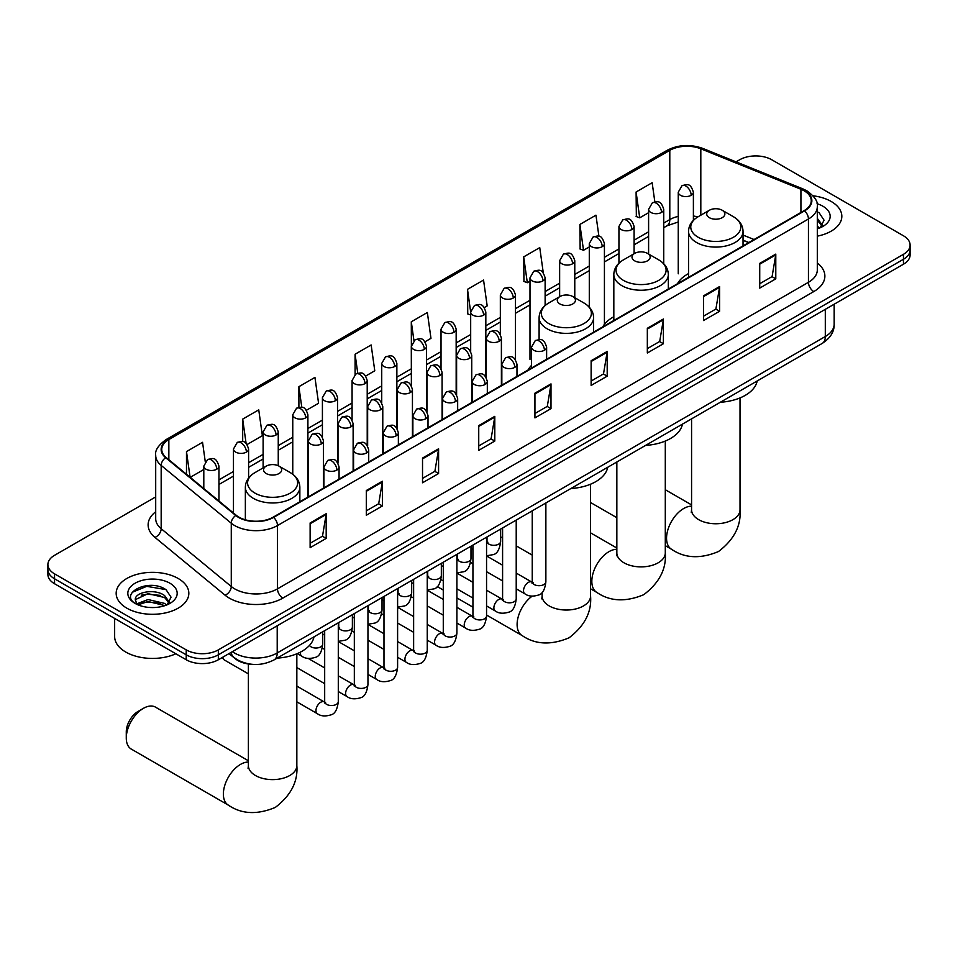 <?xml version="1.0" encoding="UTF-8"?>
<svg xmlns="http://www.w3.org/2000/svg" width="958" height="958" viewBox="0 0 958 958"><rect width="100%" height="100%" fill="white"/><g stroke="black" fill="none" stroke-linecap="round" stroke-linejoin="round"><path stroke-width="1.44" d="M531.486 365.429A40.116 23.16 0 0 0 528.038 370.016M613.827 316.751A40.116 23.16 0 0 0 602.762 326.882M688.539 273.605A40.116 23.16 0 0 0 677.474 283.736M748.701 242.625L743.037 240.338M252.349 664.337A22.705 13.113 180 0 1 235.333 658.781L229.034 653.584M155.699 496.915L54.546 555.317A22.705 13.113 0 0 0 47.9 564.585L47.9 574.477A22.705 13.113 0 0 0 54.546 583.745L186.223 659.763A22.705 13.113 0 0 0 218.34 659.763L903.454 264.216A22.705 13.113 0 0 0 910.1 254.948L910.1 250.002A22.705 13.113 0 0 1 903.454 259.271A22.705 13.113 0 0 0 910.1 250.002L910.1 245.056A22.705 13.113 0 0 0 903.454 235.788L771.777 159.77A22.705 13.113 0 0 0 739.66 159.77L736.043 161.854M47.9 564.585A22.705 13.113 0 0 0 54.546 573.854L186.223 649.871A22.705 13.113 0 0 0 218.34 649.871L218.34 654.817L903.454 259.271L218.34 654.817A22.705 13.113 0 0 1 186.223 654.817A22.705 13.113 0 0 0 218.34 654.817L218.34 659.763M54.546 573.854L54.546 578.8L186.223 654.817L54.546 578.8A22.705 13.113 0 0 1 47.9 569.531A22.705 13.113 0 0 0 54.546 578.8L54.546 583.745M831.197 201.479A36.332 20.98 0 0 0 813.043 195.791A36.332 20.98 0 0 1 831.197 201.479A36.332 20.98 0 0 1 841.831 216.316A36.332 20.98 0 0 0 831.197 201.479M178.188 578.488A36.332 20.98 0 0 0 138.599 573.938A36.332 20.98 0 0 0 116.169 593.325A36.332 20.98 0 0 0 126.803 608.15A36.332 20.98 0 0 0 166.405 612.701A36.332 20.98 0 0 0 188.834 593.325A36.332 20.98 0 0 0 178.188 578.488A36.332 20.98 0 0 0 138.599 573.938A36.332 20.98 0 0 0 116.169 593.325A36.332 20.98 0 0 0 126.803 608.15A36.332 20.98 0 0 0 166.405 612.701A36.332 20.98 0 0 0 188.834 593.325A36.332 20.98 0 0 0 178.188 578.488M804.157 190.822A24.225 13.987 180 0 1 811.258 200.713A24.225 13.987 180 0 1 804.157 210.604L273.198 517.152A24.225 13.987 180 0 1 236.231 515.284L166.129 457.481A24.225 13.987 180 0 1 161.746 449.458A24.225 13.987 180 0 1 168.847 439.566L669.798 150.346A24.225 13.987 180 0 1 700.813 148.789L800.924 189.253A24.225 13.987 180 0 1 804.157 190.822M804.588 190.57A24.824 14.334 0 0 0 801.271 188.966L701.16 148.502A24.824 14.334 0 0 0 669.367 150.107L168.416 439.327A24.824 14.334 0 0 0 165.638 457.685L235.728 515.476A24.824 14.334 0 0 0 273.629 517.392L804.588 210.844A24.824 14.334 0 0 0 804.588 190.57M310.129 522.96L310.129 547.677L326.187 538.408L326.187 513.692L310.129 522.96M310.129 543.294L322.499 536.157L326.127 514.506A6.059 3.497 -120 0 0 326.187 513.692M322.391 536.217L326.187 538.408M366.327 490.508L366.327 515.236L382.386 505.968L382.386 481.239L366.327 490.508M366.327 510.842L378.697 503.704L382.326 482.066A6.059 3.497 -120 0 0 382.386 481.239M378.59 503.764L382.386 505.968M422.526 458.068L422.526 482.784L438.584 473.515L438.584 448.799L422.526 458.068M422.526 478.401L434.896 471.264L438.524 449.613A6.059 3.497 -120 0 0 438.584 448.799M434.788 471.324L438.584 473.515M478.737 425.615L478.737 450.344L494.795 441.063L494.795 416.347L478.737 425.615M478.737 445.949L491.095 438.812L494.723 417.161A6.059 3.497 -120 0 0 494.795 416.347M490.987 438.872L494.795 441.063M759.73 263.378L759.73 288.107L775.788 278.838L775.788 254.109L759.73 263.378M759.73 283.712L772.1 276.575L775.729 254.936A6.059 3.497 -120 0 0 775.788 254.109M771.992 276.634L775.788 278.838M703.531 295.83L703.531 320.547L719.59 311.278L719.59 286.562L703.531 295.83M703.531 316.164L715.901 309.027L719.53 287.376A6.059 3.497 -120 0 0 719.59 286.562M715.794 309.087L719.59 311.278M647.333 328.271L647.333 352.999L663.391 343.73L663.391 319.002L647.333 328.271M647.333 348.616L659.703 341.467L663.331 319.828A6.059 3.497 -120 0 0 663.391 319.002M659.595 341.539L663.391 343.73M591.134 360.723L591.134 385.439L607.192 376.171L607.192 351.454L591.134 360.723M591.134 381.056L603.504 373.919L607.121 352.269A6.059 3.497 -120 0 0 607.192 351.454M603.396 373.979L607.192 376.171M534.935 393.175L534.935 417.892L550.994 408.623L550.994 383.895L534.935 393.175M534.935 413.509L547.305 406.36L550.922 384.721A6.059 3.497 -120 0 0 550.994 383.895M547.198 406.431L550.994 408.623M817.306 236.159A36.332 20.98 0 0 0 841.831 216.316A36.332 20.98 0 0 1 817.306 236.159M218.34 649.871L903.454 254.325A22.705 13.113 0 0 0 910.1 245.056M306.416 410.264L318.571 403.234L314.942 377.404L298.896 386.685L298.896 407.342M247.104 444.5L262.372 435.686L258.744 409.856L242.685 419.125L242.685 441.626M205.263 461.672L202.545 442.309L186.487 451.577L186.487 474.27M484.329 307.542L487.179 305.901L483.55 280.071L467.492 289.34L467.755 313.913M543.294 272.874L539.749 247.619L523.691 256.888L523.954 281.46M598.918 236.291L595.948 215.179L579.889 224.447L580.153 249.02M654.841 201.875L652.147 182.727L636.1 191.995L636.351 216.568M365.716 376.015L374.77 370.794L371.153 344.964L355.095 354.232L355.095 374.482M425.029 341.778L430.968 338.342L427.352 312.512L411.293 321.78L411.377 346.461M411.377 385.655L411.293 346.257M411.293 321.78L413.94 340.617M470.677 315.002L467.492 313.817M467.492 289.34L470.677 312.069A7.568 4.371 0 0 0 472.893 315.146A7.568 4.371 0 0 0 483.598 315.146A7.568 4.371 0 0 0 485.826 312.057C482.748 302.345 479.766 304.273 474.461 305.494A7.568 4.371 60 0 1 478.246 305.865A7.568 4.371 -120 0 1 483.598 315.146M523.691 256.888L527.319 282.718L529.99 281.185M527.319 282.718L523.691 281.365M579.889 224.447L583.518 250.278L589.29 246.936M583.518 250.278L579.889 248.924M636.1 191.995L639.716 217.825L648.602 212.7M639.716 217.825L636.1 216.472M355.095 354.232L357.753 373.201M298.896 386.685L301.794 407.342M242.685 419.125L246.098 443.386M190.223 477.347L203.803 469.504M186.487 451.577L190.091 477.24M817.306 226.22L819.593 228.016M817.306 228.184L817.952 228.615M817.306 218.376L822.515 225.346M817.306 220.328L822.12 225.86M817.306 228.83A24.68 14.25 0 0 0 822.946 226.387A24.68 14.25 0 0 0 822.946 206.245A24.68 14.25 0 0 0 817.03 203.719M820.18 227.764L824.048 220.184L819.162 212.808M817.306 211.886L818.827 212.58M709.375 217.682A9.089 5.245 0 0 0 722.212 217.682A9.089 5.245 0 0 0 722.212 210.257L733.493 216.771A25.028 14.454 0 0 1 733.493 237.213A25.028 14.454 0 0 1 698.095 237.213A25.028 14.454 0 0 1 698.095 216.771C691.927 220.436 688.742 225.298 688.539 231.357A27.255 15.735 0 0 0 696.526 242.482A27.255 15.735 0 0 0 726.224 245.895A27.255 15.735 0 0 0 743.037 231.357C742.845 225.298 739.66 220.436 733.493 216.771L722.212 210.257A9.089 5.245 0 0 0 709.375 210.257A9.089 5.245 0 0 0 709.375 217.682M720.308 402.264A41.637 24.034 0 0 0 757.179 380.973M634.651 260.816A9.089 5.245 0 0 0 647.5 260.816A9.089 5.245 0 0 0 647.5 253.403L658.769 259.905A25.028 14.454 0 0 1 658.769 280.347A25.028 14.454 0 0 1 623.371 280.347A25.028 14.454 0 0 1 623.371 259.905C617.203 263.57 614.018 268.432 613.827 274.503A27.255 15.735 0 0 0 621.802 285.628A27.255 15.735 0 0 0 651.5 289.041A27.255 15.735 0 0 0 668.325 274.503C668.121 268.432 664.936 263.57 658.769 259.905L647.5 253.403A9.089 5.245 0 0 0 634.651 253.403A9.089 5.245 0 0 0 634.651 260.816M645.596 445.398A41.637 24.034 0 0 0 682.455 424.119M559.927 303.949A9.089 5.245 0 0 0 572.776 303.949A9.089 5.245 0 0 0 572.776 296.537L584.057 303.051A25.028 14.454 0 0 1 584.057 323.493A25.028 14.454 0 0 1 548.647 323.493A25.028 14.454 0 0 1 548.647 303.051C542.491 306.716 539.306 311.578 539.103 317.637A27.255 15.735 0 0 0 547.078 328.762A27.255 15.735 0 0 0 576.776 332.175A27.255 15.735 0 0 0 593.601 317.637C593.397 311.578 590.224 306.716 584.057 303.051L572.776 296.537A9.089 5.245 0 0 0 559.927 296.537A9.089 5.245 0 0 0 559.927 303.949M570.872 488.544A41.637 24.034 0 0 0 607.743 467.253M126.276 738.007L126.276 731.828A16.657 9.616 -60 0 1 138.048 711.435L143.401 708.345A24.225 13.987 120 0 0 126.276 738.007A24.225 13.987 120 0 0 131.294 749.096L228.387 805.151A24.225 13.987 -60 0 1 224.675 785.74A24.225 13.987 -60 0 1 240.494 764.4A24.225 13.987 -60 0 1 248.385 762.065M266.192 473.539A9.089 5.245 0 0 0 279.029 473.539A9.089 5.245 0 0 0 279.029 466.127L290.31 472.641A25.028 14.454 0 0 1 290.31 493.083A25.028 14.454 0 0 1 254.912 493.083A25.028 14.454 0 0 1 254.912 472.641C248.745 476.306 245.559 481.167 245.356 487.227A27.255 15.735 0 0 0 253.343 498.352A27.255 15.735 0 0 0 283.041 501.764A27.255 15.735 0 0 0 299.854 487.227C299.662 481.167 296.477 476.306 290.31 472.641L279.029 466.127A9.089 5.245 0 0 0 266.192 466.127A9.089 5.245 0 0 0 266.192 473.539M277.125 658.134A41.637 24.034 0 0 0 313.996 636.842M248.385 760.76L155.507 707.148A24.225 13.987 120 0 0 143.401 708.345L138.048 711.435M248.385 673.857L224.292 659.942A6.814 3.928 -60 0 1 223.442 659.104A6.814 3.928 -60 0 1 222.891 657.128M114.649 618.437L114.649 636.591A37.853 21.854 0 0 0 125.737 652.039A37.853 21.854 0 0 0 175.853 653.775M148.394 607.372L154.106 607.54M137.054 603.744L148.071 599.552L164.596 603.408L166.596 605.013M138.072 604.809L148.071 601.504L164.956 605.624M137.233 604.51L135.461 600.367A17.112 9.879 0 0 0 138.215 604.941M169.506 602.354L164.596 595.565C154.334 587.901 133.198 592.631 135.461 600.367L135.389 599.612M135.497 600.606L135.976 599.337L148.071 593.661L164.596 597.529L169.123 602.857M167.183 604.773L171.051 597.181L166.153 589.817C148.849 577.375 118.073 593.768 135.844 603.827L136.731 604.366M169.949 583.242A24.68 14.25 0 0 0 135.054 583.242A24.68 14.25 0 0 0 135.054 603.396A24.68 14.25 0 0 0 169.949 603.396A24.68 14.25 0 0 0 169.949 583.242M132.24 592.295L146.73 586.344L165.83 589.589M141.293 595.181L146.73 594.188L160.357 595.361M141.293 603.025L146.73 602.043L160.357 603.217M232.363 651.668A30.273 17.483 0 0 0 234.399 652.961A30.273 17.483 0 0 0 277.209 652.961L825.305 336.521A30.273 17.483 0 0 0 834.167 324.163C834.394 331.684 830.394 338.114 822.168 343.455L274.072 659.894A15.136 8.742 60 0 0 277.209 652.961L277.209 625.766M825.305 309.338L825.305 336.521A15.136 8.742 60 0 1 822.168 343.455M231.129 652.374A15.136 10.131 129.5 0 0 233.776 657.296L229.178 653.5M903.454 264.216L903.454 254.325M186.223 659.763L186.223 649.871M817.306 263.007A37.853 21.854 180 0 1 813.797 291.567L282.838 598.115A7.568 4.371 60 0 1 277.485 588.847L808.444 282.299A30.273 17.483 0 0 0 817.306 269.928L817.306 206.641A30.273 17.483 180 0 1 808.444 218.999A7.568 4.371 -120 0 0 804.588 210.844M282.838 598.115A37.853 21.854 180 0 1 229.309 598.115A37.853 21.854 180 0 1 225.07 595.193L154.968 537.402A37.853 21.854 180 0 1 155.699 511.752M234.662 588.847A30.273 17.483 0 0 0 277.485 588.847L277.485 525.559A30.273 17.483 180 0 1 231.273 523.224L161.172 465.42A30.273 17.483 180 0 1 155.699 455.397L155.699 518.685A30.273 17.483 0 0 0 161.172 528.708L231.273 586.512A30.273 17.483 0 0 0 234.662 588.847M817.306 206.641C818.324 201.91 814.839 196.641 806.875 190.822L802.9 188.882A7.568 3.545 112 0 0 801.271 188.966M802.9 188.882L702.789 148.418C690.251 143.975 678.348 144.622 667.079 150.346A7.568 4.371 60 0 1 669.367 150.107M168.416 439.327A7.568 4.371 -120 0 0 166.129 439.566C158.274 445.219 154.789 450.488 155.699 455.397M165.638 457.685A7.568 5.065 129.5 0 0 161.172 465.42L161.172 528.708A7.568 5.065 -50.5 0 1 154.968 537.402M702.789 148.418A7.568 3.545 112 0 0 701.16 148.502M235.728 515.476A7.568 5.065 129.5 0 0 231.273 523.224L231.273 586.512A7.568 5.065 -50.5 0 1 225.07 595.193M273.629 517.392A7.568 4.371 60 0 1 277.485 525.559L808.444 218.999L808.444 282.299A7.568 4.371 60 0 0 813.797 291.567M168.847 439.566L168.847 459.72M800.924 189.253L800.924 212.472M700.813 148.789L700.813 215.203M754.054 239.524L743.037 235.081M697.771 216.963A24.225 13.987 0 0 0 693.388 215.981M678.252 216.4A24.225 13.987 0 0 0 669.798 219.574L663.738 223.07M669.798 150.346L669.798 219.574A13.628 7.868 60 0 1 666.972 225.813L663.738 227.681M648.602 231.812L634.088 240.195M618.94 248.936L604.426 257.307M589.29 266.049L574.776 274.431M559.64 283.173L545.126 291.555M529.99 300.285L515.476 308.668M500.339 317.409L485.826 325.792M470.677 334.534L456.164 342.904M441.027 351.646L426.514 360.028M411.377 368.77L396.863 377.153M381.727 385.894L367.213 394.265M352.077 403.007L337.563 411.389M322.415 420.131L307.901 428.513M292.765 437.243L278.251 445.626M263.115 454.367L248.601 462.75M233.465 471.492L218.951 479.862M534.935 393.954L550.922 384.721M591.134 361.501L607.121 352.269M647.333 329.061L663.331 319.828M703.531 296.609L719.53 287.376M759.73 264.168L775.729 254.936M478.737 426.406L494.723 417.161M422.526 458.846L438.524 449.613M366.327 491.298L382.326 482.066M310.129 523.739L326.127 514.506M740.019 397.917L740.019 509.764A24.225 13.987 180 0 1 732.918 519.655A24.225 13.987 180 0 1 698.669 519.655A24.225 13.987 180 0 1 691.568 509.764L691.257 512.626M740.019 509.764C741.264 525.702 734.091 539.617 718.5 551.533C700.382 559.089 684.742 558.334 671.57 549.281A24.225 13.987 -60 0 1 667.858 529.87A24.225 13.987 -60 0 1 683.677 508.53A24.225 13.987 -60 0 1 691.568 506.195M665.295 441.051L665.295 552.91A24.225 13.987 180 0 1 658.194 562.789A24.225 13.987 180 0 1 623.945 562.789A24.225 13.987 180 0 1 616.844 552.91L616.533 555.76M665.295 552.91C666.54 568.836 659.367 582.763 643.776 594.678C625.67 602.223 610.018 601.468 596.846 592.427A24.225 13.987 -60 0 1 593.134 573.016A24.225 13.987 -60 0 1 608.953 551.664A24.225 13.987 -60 0 1 616.844 549.341M590.571 484.197L590.571 596.044A24.225 13.987 180 0 1 583.482 605.935A24.225 13.987 180 0 1 549.221 605.935A24.225 13.987 180 0 1 542.132 596.044L541.809 598.906M590.571 596.044C591.828 611.97 584.655 625.897 569.052 637.812C550.946 645.369 535.306 644.614 522.122 635.561A24.225 13.987 -60 0 1 518.038 617.515A24.225 13.987 -60 0 1 532.121 596.187M296.836 653.787L296.836 765.634A24.225 13.987 180 0 1 289.735 775.525A24.225 13.987 180 0 1 255.487 775.525A24.225 13.987 180 0 1 248.385 765.634L248.074 768.496M544.407 350.245A7.568 4.371 0 0 0 546.623 347.155C543.557 337.444 540.563 339.383 535.271 340.605A7.568 4.371 60 0 1 539.055 340.976A7.568 4.371 -120 0 1 544.407 350.245A7.568 4.371 0 0 1 533.702 350.245A7.568 4.371 0 0 1 531.486 347.155L535.271 340.605M516.218 588.811L524.948 593.852A6.814 3.928 -60 0 1 523.894 588.392A6.814 3.928 -60 0 1 528.349 582.38A6.814 3.928 -60 0 1 528.648 582.225A6.814 3.928 -60 0 1 531.75 582.045L516.218 573.076M532.636 582.739L532.025 583.242L532.241 581.769A6.814 3.928 -0 0 0 534.241 584.548A6.814 3.928 -0 0 0 543.557 584.715A6.814 3.928 -0 0 0 545.868 581.769C544.934 589.673 542.479 594.092 538.516 595.026C532.828 596.75 528.301 596.367 524.948 593.852M514.757 367.369A7.568 4.371 0 0 0 516.973 364.279C513.895 354.568 510.913 356.496 505.62 357.717A7.568 4.371 60 0 1 509.405 358.1A7.568 4.371 -120 0 1 514.757 367.369A7.568 4.371 0 0 1 504.052 367.369A7.568 4.371 0 0 1 501.836 364.279L505.62 357.717M486.556 605.923L495.286 610.965A6.814 3.928 -60 0 1 494.244 605.504A6.814 3.928 -60 0 1 498.699 599.504A6.814 3.928 -60 0 1 498.998 599.337A6.814 3.928 -60 0 1 502.1 599.169L486.556 590.2M502.974 599.852L502.375 600.355L502.591 598.882A6.814 3.928 -0 0 0 504.591 601.672A6.814 3.928 -0 0 0 513.907 601.84A6.814 3.928 -0 0 0 516.218 598.882C515.284 606.797 512.829 611.216 508.866 612.138C503.178 613.874 498.651 613.479 495.286 610.965M485.107 384.481A7.568 4.371 0 0 0 487.323 381.392C484.245 371.68 481.263 373.62 475.97 374.841A7.568 4.371 60 0 1 479.754 375.213A7.568 4.371 -120 0 1 485.107 384.481A7.568 4.371 0 0 1 474.402 384.481A7.568 4.371 0 0 1 472.174 381.392L475.97 374.841M456.906 623.047L465.636 628.089A6.814 3.928 -60 0 1 464.594 622.628A6.814 3.928 -60 0 1 469.049 616.629A6.814 3.928 -60 0 1 469.348 616.461A6.814 3.928 -60 0 1 472.45 616.293L456.906 607.312M473.324 616.976L472.713 617.479L472.941 616.006A6.814 3.928 -0 0 0 474.929 618.784A6.814 3.928 -0 0 0 484.257 618.952A6.814 3.928 -0 0 0 486.556 616.006C485.622 623.921 483.179 628.34 479.216 629.262C473.515 630.999 468.989 630.604 465.636 628.089M455.445 401.606A7.568 4.371 0 0 0 457.661 398.516C454.595 388.804 451.613 390.744 446.308 391.954A7.568 4.371 60 0 1 450.092 392.337A7.568 4.371 -120 0 1 455.445 401.606A7.568 4.371 0 0 1 444.74 401.606A7.568 4.371 0 0 1 442.524 398.516L446.308 391.954M427.256 640.172L435.986 645.201A6.814 3.928 -60 0 1 434.944 639.752A6.814 3.928 -60 0 1 439.387 633.741A6.814 3.928 -60 0 1 439.698 633.585A6.814 3.928 -60 0 1 442.8 633.406L427.256 624.436M443.674 634.088L443.063 634.603L443.279 633.13A6.814 3.928 -0 0 0 445.278 635.908A6.814 3.928 -0 0 0 454.607 636.076A6.814 3.928 -0 0 0 456.906 633.13C455.972 641.034 453.529 645.452 449.565 646.387C443.865 648.111 439.339 647.728 435.986 645.201M425.795 418.73A7.568 4.371 0 0 0 428.01 415.64C424.945 405.929 421.951 407.857 416.658 409.078A7.568 4.371 60 0 1 420.442 409.449A7.568 4.371 -120 0 1 425.795 418.73A7.568 4.371 0 0 1 415.089 418.73A7.568 4.371 0 0 1 412.874 415.64L416.658 409.078M397.606 657.284L406.336 662.325A6.814 3.928 -60 0 1 405.294 656.865A6.814 3.928 -60 0 1 409.737 650.865A6.814 3.928 -60 0 1 410.036 650.698A6.814 3.928 -60 0 1 413.149 650.53L397.606 641.549M414.024 651.212L413.413 651.715L413.628 650.242A6.814 3.928 -0 0 0 415.628 653.033A6.814 3.928 -0 0 0 424.945 653.2A6.814 3.928 -0 0 0 427.256 650.242C426.322 658.158 423.867 662.577 419.903 663.499C414.215 665.235 409.689 664.84 406.336 662.325M396.145 435.842A7.568 4.371 0 0 0 398.36 432.753C395.295 423.041 392.301 424.981 387.008 426.202A7.568 4.371 60 0 1 390.792 426.573A7.568 4.371 -120 0 1 396.145 435.842A7.568 4.371 0 0 1 385.439 435.842A7.568 4.371 0 0 1 383.224 432.753L387.008 426.202M367.956 674.408L376.686 679.45A6.814 3.928 -60 0 1 375.632 673.989A6.814 3.928 -60 0 1 380.087 667.989A6.814 3.928 -60 0 1 380.386 667.822A6.814 3.928 -60 0 1 383.487 667.642L367.956 658.673M384.374 668.337L383.763 668.84L383.978 667.367A6.814 3.928 -0 0 0 385.978 670.145A6.814 3.928 -0 0 0 395.295 670.313A6.814 3.928 -0 0 0 397.606 667.367C396.672 675.282 394.217 679.701 390.253 680.623C384.565 682.347 380.039 681.964 376.686 679.45M366.495 452.966A7.568 4.371 0 0 0 368.71 449.877C365.633 440.165 362.651 442.093 357.358 443.315A7.568 4.371 60 0 1 361.142 443.698A7.568 4.371 -120 0 1 366.495 452.966A7.568 4.371 0 0 1 355.789 452.966A7.568 4.371 0 0 1 353.574 449.877L357.358 443.315M338.294 691.532L347.024 696.562A6.814 3.928 -60 0 1 345.982 691.113A6.814 3.928 -60 0 1 350.436 685.102A6.814 3.928 -60 0 1 350.736 684.946A6.814 3.928 -60 0 1 353.837 684.766L338.294 675.797M354.711 685.449L354.113 685.952L354.328 684.491A6.814 3.928 -0 0 0 356.316 687.269A6.814 3.928 -0 0 0 365.645 687.437A6.814 3.928 -0 0 0 367.956 684.491C367.022 692.395 364.567 696.813 360.603 697.747C354.903 699.472 350.389 699.077 347.024 696.562M336.845 470.079A7.568 4.371 0 0 0 339.06 466.989C335.983 457.289 333.001 459.217 327.708 460.439A7.568 4.371 60 0 1 331.492 460.81A7.568 4.371 -120 0 1 336.845 470.079A7.568 4.371 0 0 1 326.139 470.079A7.568 4.371 0 0 1 323.912 466.989L327.708 460.439M296.836 701.831L317.373 713.686A6.814 3.928 -60 0 1 316.332 708.225A6.814 3.928 -60 0 1 320.786 702.226A6.814 3.928 -60 0 1 321.086 702.058A6.814 3.928 -60 0 1 324.187 701.891L296.836 686.096M325.061 702.573L324.451 703.076L324.678 701.603A6.814 3.928 -0 0 0 326.666 704.381A6.814 3.928 -0 0 0 335.995 704.561A6.814 3.928 -0 0 0 338.294 701.603C337.36 709.519 334.917 713.938 330.953 714.86C325.253 716.596 320.726 716.201 317.373 713.686M499.178 341.252A7.568 4.371 0 0 0 501.393 338.162C498.328 328.45 495.334 330.39 490.041 331.612A7.568 4.371 60 0 1 493.825 331.983A7.568 4.371 -120 0 1 499.178 341.252A7.568 4.371 0 0 1 488.472 341.252A7.568 4.371 0 0 1 486.257 338.162L490.041 331.612M487.406 542.348L486.796 542.851L487.011 541.378A6.814 3.928 -0 0 0 489.011 544.156A6.814 3.928 -0 0 0 498.328 544.324A6.814 3.928 -0 0 0 500.639 541.378C499.705 549.293 497.25 553.712 493.286 554.634L486.556 555.76M469.528 358.376A7.568 4.371 0 0 0 471.743 355.286C468.666 345.575 465.684 347.503 460.391 348.724A7.568 4.371 60 0 1 464.175 349.107A7.568 4.371 -120 0 1 469.528 358.376A7.568 4.371 0 0 1 458.822 358.376A7.568 4.371 0 0 1 456.607 355.286L460.391 348.724M457.756 559.46L457.146 559.963L457.361 558.502A6.814 3.928 -0 0 0 459.361 561.28A6.814 3.928 -0 0 0 468.678 561.448A6.814 3.928 -0 0 0 470.989 558.502C470.055 566.406 467.6 570.824 463.636 571.758L456.906 572.884M439.878 375.488A7.568 4.371 0 0 0 442.093 372.399C439.015 362.699 436.034 364.627 430.741 365.848A7.568 4.371 60 0 1 434.525 366.219A7.568 4.371 -120 0 1 439.878 375.488A7.568 4.371 0 0 1 429.172 375.488A7.568 4.371 0 0 1 426.957 372.399L430.741 365.848M428.094 576.584L427.496 577.087L427.711 575.614A6.814 3.928 -0 0 0 429.699 578.404A6.814 3.928 -0 0 0 439.027 578.572A6.814 3.928 -0 0 0 441.339 575.614C440.405 583.53 437.95 587.949 433.986 588.871L427.256 590.008M410.216 392.612A7.568 4.371 0 0 0 412.443 389.523C409.365 379.811 406.384 381.751 401.079 382.972A7.568 4.371 60 0 1 404.863 383.344A7.568 4.371 -120 0 1 410.216 392.612A7.568 4.371 0 0 1 399.522 392.612A7.568 4.371 0 0 1 397.295 389.523L401.079 382.972M398.444 593.709L397.833 594.211L398.061 592.739A6.814 3.928 -0 0 0 400.049 595.517A6.814 3.928 -0 0 0 409.377 595.684A6.814 3.928 -0 0 0 411.677 592.739C410.743 600.642 408.3 605.061 404.336 605.995L397.606 607.121M380.566 409.737A7.568 4.371 0 0 0 382.781 406.647C379.715 396.935 376.734 398.863 371.429 400.085A7.568 4.371 60 0 1 375.213 400.456A7.568 4.371 -120 0 1 380.566 409.737A7.568 4.371 0 0 1 369.86 409.737A7.568 4.371 0 0 1 367.644 406.647L371.429 400.085M368.794 610.821L368.183 611.324L368.399 609.863A6.814 3.928 -0 0 0 370.399 612.641A6.814 3.928 -0 0 0 379.727 612.809A6.814 3.928 -0 0 0 382.026 609.863C381.092 617.766 378.649 622.185 374.674 623.107L367.956 624.245M350.915 426.849A7.568 4.371 0 0 0 353.131 423.759C350.065 414.048 347.071 415.988 341.778 417.209A7.568 4.371 60 0 1 345.563 417.58A7.568 4.371 -120 0 1 350.915 426.849A7.568 4.371 0 0 1 340.21 426.849A7.568 4.371 0 0 1 337.994 423.759L341.778 417.209M339.144 627.945L338.533 628.448L338.749 626.975A6.814 3.928 -0 0 0 340.749 629.753A6.814 3.928 -0 0 0 350.065 629.933A6.814 3.928 -0 0 0 352.376 626.975C351.442 634.891 348.987 639.309 345.024 640.231L338.294 641.357M321.265 443.973A7.568 4.371 0 0 0 323.481 440.884C320.403 431.172 317.421 433.112 312.128 434.321A7.568 4.371 60 0 1 315.912 434.704A7.568 4.371 -120 0 1 321.265 443.973A7.568 4.371 0 0 1 310.56 443.973A7.568 4.371 0 0 1 308.344 440.884L312.128 434.321M309.482 645.393A6.814 3.928 -0 0 0 311.099 646.878A6.814 3.928 -0 0 0 320.415 647.045A6.814 3.928 -0 0 0 322.726 644.099C321.792 652.003 319.337 656.422 315.374 657.356C309.685 659.08 305.159 658.697 301.794 656.182A6.814 3.928 -60 0 1 300.393 653.057A6.814 3.928 -60 0 1 300.453 652.111M691.173 195.3A7.568 4.371 0 0 0 693.388 192.211C690.311 182.499 687.329 184.439 682.036 185.66A7.568 4.371 60 0 1 685.82 186.032A7.568 4.371 -120 0 1 691.173 195.3A7.568 4.371 0 0 1 680.467 195.3A7.568 4.371 0 0 1 678.252 192.211L682.036 185.66M661.523 212.425A7.568 4.371 0 0 0 663.738 209.335C660.661 199.623 657.679 201.551 652.386 202.773A7.568 4.371 60 0 1 656.17 203.156A7.568 4.371 -120 0 1 661.523 212.425A7.568 4.371 0 0 1 650.817 212.425A7.568 4.371 0 0 1 648.602 209.335L652.386 202.773M631.861 229.537A7.568 4.371 0 0 0 634.088 226.447C631.011 216.748 628.029 218.675 622.724 219.897A7.568 4.371 60 0 1 626.508 220.268A7.568 4.371 -120 0 1 631.861 229.537A7.568 4.371 0 0 1 621.155 229.537A7.568 4.371 0 0 1 618.94 226.447L622.724 219.897M602.211 246.661A7.568 4.371 0 0 0 604.426 243.572C601.361 233.86 598.367 235.8 593.074 237.021A7.568 4.371 60 0 1 596.858 237.392A7.568 4.371 -120 0 1 602.211 246.661A7.568 4.371 0 0 1 591.505 246.661A7.568 4.371 0 0 1 589.29 243.572L593.074 237.021M572.561 263.785A7.568 4.371 0 0 0 574.776 260.696C571.71 250.984 568.717 252.912 563.424 254.133A7.568 4.371 60 0 1 567.208 254.517A7.568 4.371 -120 0 1 572.561 263.785A7.568 4.371 0 0 1 561.855 263.785A7.568 4.371 0 0 1 559.64 260.696L563.424 254.133M542.911 280.898A7.568 4.371 0 0 0 545.126 277.808C542.048 268.096 539.067 270.036 533.774 271.258A7.568 4.371 60 0 1 537.558 271.629A7.568 4.371 -120 0 1 542.911 280.898A7.568 4.371 0 0 1 532.205 280.898A7.568 4.371 0 0 1 529.99 277.808L533.774 271.258M513.26 298.022A7.568 4.371 0 0 0 515.476 294.932C512.398 285.221 509.416 287.161 504.124 288.37A7.568 4.371 60 0 1 507.908 288.753A7.568 4.371 -120 0 1 513.26 298.022A7.568 4.371 0 0 1 502.555 298.022A7.568 4.371 0 0 1 500.339 294.932L504.124 288.37M453.948 332.258A7.568 4.371 0 0 0 456.164 329.169C453.098 319.457 450.104 321.397 444.811 322.618A7.568 4.371 60 0 1 448.595 322.99A7.568 4.371 -120 0 1 453.948 332.258A7.568 4.371 0 0 1 443.243 332.258A7.568 4.371 0 0 1 441.027 329.169L444.811 322.618M424.298 349.383A7.568 4.371 0 0 0 426.514 346.293C423.448 336.581 420.454 338.509 415.161 339.731A7.568 4.371 60 0 1 418.945 340.114A7.568 4.371 -120 0 1 424.298 349.383A7.568 4.371 0 0 1 413.593 349.383A7.568 4.371 0 0 1 411.377 346.293L415.161 339.731M394.648 366.495A7.568 4.371 0 0 0 396.863 363.405C393.786 353.706 390.804 355.634 385.511 356.855A7.568 4.371 60 0 1 389.295 357.226A7.568 4.371 -120 0 1 394.648 366.495A7.568 4.371 0 0 1 383.942 366.495A7.568 4.371 0 0 1 381.727 363.405L385.511 356.855M364.998 383.619A7.568 4.371 0 0 0 367.213 380.53C364.136 370.818 361.154 372.758 355.861 373.979A7.568 4.371 60 0 1 359.645 374.35A7.568 4.371 -120 0 1 364.998 383.619A7.568 4.371 0 0 1 354.292 383.619A7.568 4.371 0 0 1 352.077 380.53L355.861 373.979M335.336 400.743A7.568 4.371 0 0 0 337.563 397.654C334.486 387.942 331.504 389.87 326.199 391.092A7.568 4.371 60 0 1 329.983 391.475A7.568 4.371 -120 0 1 335.336 400.743A7.568 4.371 0 0 1 324.63 400.743A7.568 4.371 0 0 1 322.415 397.654L326.199 391.092M305.686 417.856A7.568 4.371 0 0 0 307.901 414.766C304.836 405.054 301.842 406.994 296.549 408.216A7.568 4.371 60 0 1 300.333 408.587A7.568 4.371 -120 0 1 305.686 417.856A7.568 4.371 0 0 1 294.98 417.856A7.568 4.371 0 0 1 292.765 414.766L296.549 408.216M276.036 434.98A7.568 4.371 0 0 0 278.251 431.89C275.185 422.179 272.192 424.119 266.899 425.328A7.568 4.371 60 0 1 270.683 425.711A7.568 4.371 -120 0 1 276.036 434.98A7.568 4.371 0 0 1 265.33 434.98A7.568 4.371 0 0 1 263.115 431.89L266.899 425.328M246.386 452.104A7.568 4.371 0 0 0 248.601 449.015C245.523 439.303 242.542 441.231 237.249 442.452A7.568 4.371 60 0 1 241.033 442.824A7.568 4.371 -120 0 1 246.386 452.104A7.568 4.371 0 0 1 235.68 452.104A7.568 4.371 0 0 1 233.465 449.015L237.249 442.452M216.736 469.216A7.568 4.371 0 0 0 218.951 466.127C215.873 456.415 212.892 458.355 207.599 459.577A7.568 4.371 60 0 1 211.383 459.948A7.568 4.371 -120 0 1 216.736 469.216A7.568 4.371 0 0 1 206.03 469.216A7.568 4.371 0 0 1 203.803 466.127L207.599 459.577M274.072 659.894C261.893 666.014 249.715 666.014 237.524 659.894L233.776 657.296M834.167 324.163L834.167 304.213M667.079 150.346L166.129 439.566M678.252 221.981L666.972 225.813M648.602 236.422L634.088 244.805M618.94 253.535L604.426 261.917M589.29 270.659L574.776 279.041M559.64 287.783L545.126 296.154M529.99 304.895L515.476 313.278M500.339 322.02L485.826 330.402M470.677 339.144L456.164 347.514M441.027 356.256L426.514 364.639M411.377 373.381L396.863 381.763M381.727 390.493L367.213 398.875M352.077 407.617L337.563 416M322.415 424.741L307.901 433.112M292.765 441.854L278.251 450.236M263.115 458.978L248.601 467.36M233.465 476.102L218.951 484.473M748.869 242.518L743.037 240.171M671.57 549.281L665.295 545.665M616.844 517.691L590.571 502.531M743.037 245.883L743.037 231.357M688.539 277.353L688.539 231.357M709.375 210.257L698.095 216.771M691.568 504.89L665.295 489.73M691.568 418.862L691.568 509.764M596.846 592.427L590.571 588.799M532.241 555.125L516.218 545.868M502.591 538.001L500.639 536.875M668.325 289.029L668.325 274.503M613.827 320.487L613.827 274.503M634.651 253.403L623.371 259.905M616.844 548.036L590.571 532.864M616.844 461.995L616.844 552.91M522.122 635.561L486.556 615.036M472.941 607.168L456.906 597.912M443.279 590.044L437.255 586.559M593.601 332.163L593.601 317.637M539.103 339.587L539.103 317.637M559.927 296.537L548.647 303.051M542.132 592.355L542.132 596.044M296.836 765.634C298.082 781.572 290.909 795.487 275.317 807.402C257.199 814.959 241.56 814.204 228.387 805.151M299.854 501.752L299.854 487.227M245.356 519.799L245.356 487.227M266.192 466.127L254.912 472.641M248.385 663.978L248.385 765.634M533.139 582.596L531.75 582.045M545.868 502.974L545.868 581.769M546.623 359.286L546.623 347.155M502.591 580.943L486.556 571.687M472.941 563.819L470.582 562.466M532.241 510.842L532.241 581.769M531.486 368.028L531.486 347.155M502.591 565.208L486.556 555.951M503.489 599.72L502.1 599.169M516.218 520.098L516.218 598.882M516.973 376.41L516.973 364.279M472.941 598.067L456.906 588.811M443.279 580.943L440.931 579.578M502.591 527.966L502.591 598.882M501.836 385.152L501.836 364.279M472.941 582.332L456.906 573.076M473.839 616.832L472.45 616.293M486.556 537.222L486.556 616.006M487.323 393.522L487.323 381.392M443.279 615.18L427.256 605.923M413.628 598.067L411.269 596.702M472.941 545.078L472.941 616.006M472.174 402.264L472.174 381.392M443.279 599.445L427.256 590.2M444.177 633.957L442.8 633.406M456.906 554.335L456.906 633.13M457.661 410.647L457.661 398.516M413.628 632.304L397.606 623.047M383.978 615.18L381.619 613.815M443.279 562.202L443.279 633.13M442.524 419.388L442.524 398.516M413.628 616.569L397.606 607.312M414.527 651.069L413.149 650.53M427.256 571.459L427.256 650.242M428.01 427.771L428.01 415.64M383.978 649.416L367.956 640.172M354.328 632.304L351.969 630.939M413.628 579.327L413.628 650.242M412.874 436.501L412.874 415.64M383.978 633.693L367.956 624.436M384.876 668.193L383.487 667.642M397.606 588.571L397.606 667.367M398.36 444.883L398.36 432.753M354.328 666.54L338.294 657.284M324.678 649.416L322.319 648.063M383.978 596.439L383.978 667.367M383.224 453.625L383.224 432.753M354.328 650.805L338.294 641.549M355.226 685.317L353.837 684.766M367.956 605.696L367.956 684.491M368.71 462.007L368.71 449.877M324.678 683.665L296.836 667.582M354.328 613.563L354.328 684.491M353.574 470.749L353.574 449.877M324.678 667.93L308.236 658.433M325.576 702.43L324.187 701.891M338.294 622.82L338.294 701.603M339.06 479.12L339.06 466.989M324.678 630.687L324.678 701.603M323.912 487.861L323.912 466.989M222.4 657.416L223.442 659.104M487.909 542.204L486.532 541.653M500.639 529.091L500.639 541.378M501.393 385.403L501.393 338.162M487.011 536.959L487.011 541.378M472.941 549.545L470.989 548.419M486.257 377.524L486.257 338.162M458.259 559.328L456.87 558.777M470.989 546.216L470.989 558.502M471.743 402.516L471.743 355.286M457.361 554.071L457.361 558.502M443.279 566.669L441.339 565.543M456.607 394.648L456.607 355.286M428.609 576.441L427.22 575.902M441.339 563.328L441.339 575.614M442.093 419.64L442.093 372.399M427.711 571.196L427.711 575.614M413.628 583.781L411.677 582.656M426.957 411.772L426.957 372.399M398.959 593.565L397.57 593.014M411.677 580.452L411.677 592.739M412.443 436.764L412.443 389.523M398.061 588.32L398.061 592.739M383.978 600.906L382.026 599.78M397.295 428.885L397.295 389.523M369.297 610.689L367.92 610.138M382.026 597.564L382.026 609.863M382.781 453.876L382.781 406.647M368.399 605.432L368.399 609.863M354.328 618.03L352.376 616.892M367.644 446.009L367.644 406.647M339.647 627.801L338.27 627.262M352.376 614.689L352.376 626.975M353.131 471.001L353.131 423.759M338.749 622.556L338.749 626.975M324.678 635.142L322.726 634.016M337.994 463.133L337.994 423.759M322.726 631.813L322.726 644.099M323.481 488.113L323.481 440.884M301.794 656.182L297.315 653.584M308.344 496.855L308.344 440.884M693.388 220.34L693.388 192.211M678.252 273.796L678.252 192.211M663.738 263.737L663.738 209.335M648.602 254.038L648.602 209.335M634.088 253.726L634.088 226.447M618.94 263.199L618.94 226.447M604.426 324.319L604.426 243.572M589.29 307.171L589.29 243.572M574.776 297.698L574.776 260.696M559.64 296.705L559.64 260.696M545.126 305.53L545.126 277.808M529.99 359.394L529.99 277.808M515.476 359.753L515.476 294.932M500.339 334.294L500.339 294.932M485.826 376.877L485.826 312.057M470.677 351.418L470.677 312.057L474.461 305.494M456.164 393.989L456.164 329.169M441.027 368.531L441.027 329.169M426.514 411.114L426.514 346.293M396.863 428.238L396.863 363.405M381.727 402.779L381.727 363.405M367.213 445.35L367.213 380.53M352.077 419.891L352.077 380.53M337.563 462.474L337.563 397.654M322.415 437.016L322.415 397.654M307.901 496.352L307.901 414.766M292.765 474.258L292.765 414.766M278.251 465.732L278.251 431.89M263.115 467.899L263.115 431.89M248.601 478.03L248.601 449.015M233.465 512.997L233.465 449.015M218.951 501.034L218.951 466.127M203.803 488.544L203.803 466.127"/></g></svg>
